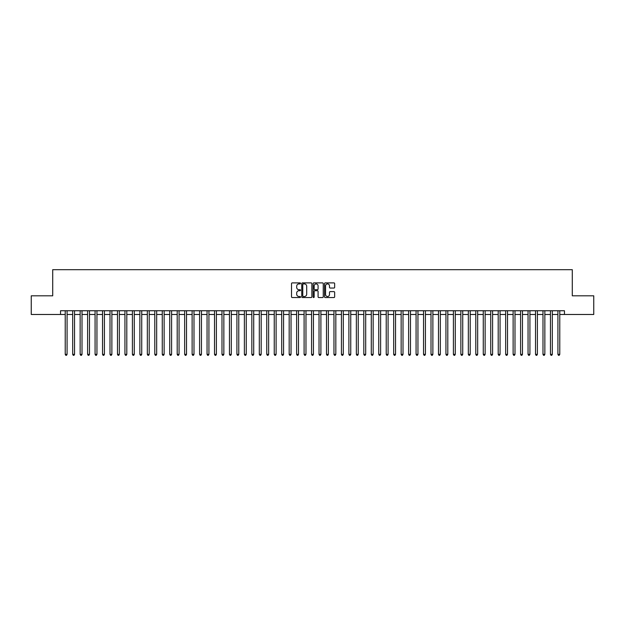 <?xml version="1.0" encoding="UTF-8"?>
<svg xmlns="http://www.w3.org/2000/svg" width="625" height="625" viewBox="0 0 625 625"><rect width="100%" height="100%" fill="white"/><g stroke="black" fill="none" stroke-linecap="round" stroke-linejoin="round"><path stroke-width="0.94" d="M300.555 283.398A0.516 0.516 0 0 0 300.047 282.891L292.258 282.891A0.734 0.734 0 0 0 291.523 283.625L291.523 296.812A0.734 0.734 0 0 0 292.258 297.547L300.047 297.547A0.516 0.516 0 0 0 300.555 297.031A0.516 0.516 0 0 0 300.047 296.516L299.039 296.516A2.344 2.344 0 0 1 296.688 294.172L296.688 293.078A2.344 2.344 0 0 1 299.039 290.727L300.047 290.727A0.516 0.516 0 0 0 300.555 290.219A0.516 0.516 0 0 0 300.047 289.703L299.039 289.703A2.344 2.344 0 0 1 296.688 287.359L296.688 286.258A2.344 2.344 0 0 1 299.039 283.914L300.047 283.914A0.516 0.516 0 0 0 300.555 283.398M333.914 288.055A0.734 0.734 0 0 0 334.648 287.32L334.648 283.625A0.734 0.734 0 0 0 333.914 282.891L325.266 282.891A0.734 0.734 0 0 0 324.539 283.625L324.539 296.812A0.734 0.734 0 0 0 325.266 297.547L333.914 297.547A0.734 0.734 0 0 0 334.648 296.812L334.648 292.344A0.734 0.734 0 0 0 333.914 291.609L330.211 291.609A0.734 0.734 0 0 0 329.484 292.344L329.484 294.555A1.961 1.961 0 0 1 327.523 296.516A1.961 1.961 0 0 1 325.562 294.555L325.562 285.875A1.961 1.961 0 0 1 327.523 283.914A1.961 1.961 0 0 1 329.484 285.875L329.484 287.32A0.734 0.734 0 0 0 330.211 288.055L333.914 288.055M60.547 314.477L31.25 314.477L31.25 295.812L52.711 295.812L52.711 269.688L572.289 269.688L572.289 295.812L593.75 295.812L593.75 314.477L564.453 314.477L564.453 310.742L60.547 310.742L60.547 314.477L65.219 314.477M311.859 283.625A0.734 0.734 0 0 0 311.125 282.891L302.477 282.891A0.734 0.734 0 0 0 301.75 283.625L301.75 296.812A0.734 0.734 0 0 0 302.477 297.547L311.125 297.547A0.734 0.734 0 0 0 311.859 296.812L311.859 283.625M313.875 282.891L322.523 282.891A0.734 0.734 0 0 1 323.25 283.625L323.25 296.812A0.734 0.734 0 0 1 322.523 297.547L318.82 297.547A0.734 0.734 0 0 1 318.086 296.812L318.086 291.461A0.734 0.734 0 0 0 317.352 290.727L314.898 290.727A0.734 0.734 0 0 0 314.164 291.461L314.164 297.031A0.516 0.516 0 0 1 313.656 297.547A0.516 0.516 0 0 1 313.141 297.031L313.141 283.625A0.734 0.734 0 0 1 313.875 282.891M67.086 314.477L72.68 314.477M74.547 314.477L80.148 314.477M82.016 314.477L87.609 314.477M89.477 314.477L95.078 314.477M96.945 314.477L102.539 314.477M104.406 314.477L110.008 314.477M111.875 314.477L117.469 314.477M119.336 314.477L124.937 314.477M126.805 314.477L132.406 314.477M134.266 314.477L139.867 314.477M141.734 314.477L147.336 314.477M149.203 314.477L154.797 314.477M156.664 314.477L162.266 314.477M164.133 314.477L169.727 314.477M171.594 314.477L177.195 314.477M179.062 314.477L184.656 314.477M186.523 314.477L192.125 314.477M193.992 314.477L199.586 314.477M201.453 314.477L207.055 314.477M208.922 314.477L214.523 314.477M216.383 314.477L221.984 314.477M223.852 314.477L229.453 314.477M231.312 314.477L236.914 314.477M238.781 314.477L244.383 314.477M246.25 314.477L251.844 314.477M253.711 314.477L259.312 314.477M261.18 314.477L266.773 314.477M268.641 314.477L274.242 314.477M276.109 314.477L281.703 314.477M283.57 314.477L289.172 314.477M291.039 314.477L296.633 314.477M298.5 314.477L304.102 314.477M305.969 314.477L311.57 314.477M313.43 314.477L319.031 314.477M320.898 314.477L326.5 314.477M328.367 314.477L333.961 314.477M335.828 314.477L341.43 314.477M343.297 314.477L348.891 314.477M350.758 314.477L356.359 314.477M358.227 314.477L363.82 314.477M365.688 314.477L371.289 314.477M373.156 314.477L378.75 314.477M380.617 314.477L386.219 314.477M388.086 314.477L393.688 314.477M395.547 314.477L401.148 314.477M403.016 314.477L408.617 314.477M410.477 314.477L416.078 314.477M417.945 314.477L423.547 314.477M425.414 314.477L431.008 314.477M432.875 314.477L438.477 314.477M440.344 314.477L445.937 314.477M447.805 314.477L453.406 314.477M455.273 314.477L460.867 314.477M462.734 314.477L468.336 314.477M470.203 314.477L475.797 314.477M477.664 314.477L483.266 314.477M485.133 314.477L490.734 314.477M492.594 314.477L498.195 314.477M500.063 314.477L505.664 314.477M507.531 314.477L513.125 314.477M514.992 314.477L520.594 314.477M522.461 314.477L528.055 314.477M529.922 314.477L535.523 314.477M537.391 314.477L542.984 314.477M544.852 314.477L550.453 314.477M552.32 314.477L557.914 314.477M559.781 314.477L564.453 314.477M303.289 283.914A0.516 0.516 0 0 0 302.773 284.43L302.773 296.008A0.516 0.516 0 0 0 303.289 296.516L304.352 296.516A2.344 2.344 0 0 0 306.695 294.172L306.695 286.258A2.344 2.344 0 0 0 304.352 283.914L303.289 283.914M318.086 285.914A1.961 1.961 0 0 0 316.125 283.953A1.961 1.961 0 0 0 314.164 285.914L314.164 288.969A0.734 0.734 0 0 0 314.898 289.703L317.352 289.703A0.734 0.734 0 0 0 318.086 288.969L318.086 285.914M67.086 310.742L67.086 354.344L65.219 354.344L65.219 310.742M67.086 354.344L66.523 355.312L65.773 355.312L65.219 354.344M74.547 310.742L74.547 354.344L72.68 354.344L72.68 310.742M74.547 354.344L73.984 355.312L73.242 355.312L72.68 354.344M82.016 310.742L82.016 354.344L80.148 354.344L80.148 310.742M82.016 354.344L81.453 355.312L80.703 355.312L80.148 354.344M89.477 310.742L89.477 354.344L87.609 354.344L87.609 310.742M89.477 354.344L88.922 355.312L88.172 355.312L87.609 354.344M96.945 310.742L96.945 354.344L95.078 354.344L95.078 310.742M96.945 354.344L96.383 355.312L95.641 355.312L95.078 354.344M104.406 310.742L104.406 354.344L102.539 354.344L102.539 310.742M104.406 354.344L103.852 355.312L103.102 355.312L102.539 354.344M111.875 310.742L111.875 354.344L110.008 354.344L110.008 310.742M111.875 354.344L111.312 355.312L110.57 355.312L110.008 354.344M119.336 310.742L119.336 354.344L117.469 354.344L117.469 310.742M119.336 354.344L118.781 355.312L118.031 355.312L117.469 354.344M126.805 310.742L126.805 354.344L124.937 354.344L124.937 310.742M126.805 354.344L126.242 355.312L125.5 355.312L124.937 354.344M134.266 310.742L134.266 354.344L132.406 354.344L132.406 310.742M134.266 354.344L133.711 355.312L132.961 355.312L132.406 354.344M141.734 310.742L141.734 354.344L139.867 354.344L139.867 310.742M141.734 354.344L141.172 355.312L140.43 355.312L139.867 354.344M149.203 310.742L149.203 354.344L147.336 354.344L147.336 310.742M149.203 354.344L148.641 355.312L147.891 355.312L147.336 354.344M156.664 310.742L156.664 354.344L154.797 354.344L154.797 310.742M156.664 354.344L156.102 355.312L155.359 355.312L154.797 354.344M164.133 310.742L164.133 354.344L162.266 354.344L162.266 310.742M164.133 354.344L163.57 355.312L162.82 355.312L162.266 354.344M171.594 310.742L171.594 354.344L169.727 354.344L169.727 310.742M171.594 354.344L171.039 355.312L170.289 355.312L169.727 354.344M179.062 310.742L179.062 354.344L177.195 354.344L177.195 310.742M179.062 354.344L178.5 355.312L177.75 355.312L177.195 354.344M186.523 310.742L186.523 354.344L184.656 354.344L184.656 310.742M186.523 354.344L185.969 355.312L185.219 355.312L184.656 354.344M193.992 310.742L193.992 354.344L192.125 354.344L192.125 310.742M193.992 354.344L193.43 355.312L192.688 355.312L192.125 354.344M201.453 310.742L201.453 354.344L199.586 354.344L199.586 310.742M201.453 354.344L200.898 355.312L200.148 355.312L199.586 354.344M208.922 310.742L208.922 354.344L207.055 354.344L207.055 310.742M208.922 354.344L208.359 355.312L207.617 355.312L207.055 354.344M216.383 310.742L216.383 354.344L214.523 354.344L214.523 310.742M216.383 354.344L215.828 355.312L215.078 355.312L214.523 354.344M223.852 310.742L223.852 354.344L221.984 354.344L221.984 310.742M223.852 354.344L223.289 355.312L222.547 355.312L221.984 354.344M231.312 310.742L231.312 354.344L229.453 354.344L229.453 310.742M231.312 354.344L230.758 355.312L230.008 355.312L229.453 354.344M238.781 310.742L238.781 354.344L236.914 354.344L236.914 310.742M238.781 354.344L238.219 355.312L237.477 355.312L236.914 354.344M246.25 310.742L246.25 354.344L244.383 354.344L244.383 310.742M246.25 354.344L245.688 355.312L244.938 355.312L244.383 354.344M253.711 310.742L253.711 354.344L251.844 354.344L251.844 310.742M253.711 354.344L253.148 355.312L252.406 355.312L251.844 354.344M261.18 310.742L261.18 354.344L259.312 354.344L259.312 310.742M261.18 354.344L260.617 355.312L259.867 355.312L259.312 354.344M268.641 310.742L268.641 354.344L266.773 354.344L266.773 310.742M268.641 354.344L268.086 355.312L267.336 355.312L266.773 354.344M276.109 310.742L276.109 354.344L274.242 354.344L274.242 310.742M276.109 354.344L275.547 355.312L274.805 355.312L274.242 354.344M283.57 310.742L283.57 354.344L281.703 354.344L281.703 310.742M283.57 354.344L283.016 355.312L282.266 355.312L281.703 354.344M291.039 310.742L291.039 354.344L289.172 354.344L289.172 310.742M291.039 354.344L290.477 355.312L289.734 355.312L289.172 354.344M298.5 310.742L298.5 354.344L296.633 354.344L296.633 310.742M298.5 354.344L297.945 355.312L297.195 355.312L296.633 354.344M305.969 310.742L305.969 354.344L304.102 354.344L304.102 310.742M305.969 354.344L305.406 355.312L304.664 355.312L304.102 354.344M313.43 310.742L313.43 354.344L311.57 354.344L311.57 310.742M313.43 354.344L312.875 355.312L312.125 355.312L311.57 354.344M320.898 310.742L320.898 354.344L319.031 354.344L319.031 310.742M320.898 354.344L320.336 355.312L319.594 355.312L319.031 354.344M328.367 310.742L328.367 354.344L326.5 354.344L326.5 310.742M328.367 354.344L327.805 355.312L327.055 355.312L326.5 354.344M335.828 310.742L335.828 354.344L333.961 354.344L333.961 310.742M335.828 354.344L335.266 355.312L334.523 355.312L333.961 354.344M343.297 310.742L343.297 354.344L341.43 354.344L341.43 310.742M343.297 354.344L342.734 355.312L341.984 355.312L341.43 354.344M350.758 310.742L350.758 354.344L348.891 354.344L348.891 310.742M350.758 354.344L350.195 355.312L349.453 355.312L348.891 354.344M358.227 310.742L358.227 354.344L356.359 354.344L356.359 310.742M358.227 354.344L357.664 355.312L356.914 355.312L356.359 354.344M365.688 310.742L365.688 354.344L363.82 354.344L363.82 310.742M365.688 354.344L365.133 355.312L364.383 355.312L363.82 354.344M373.156 310.742L373.156 354.344L371.289 354.344L371.289 310.742M373.156 354.344L372.594 355.312L371.852 355.312L371.289 354.344M380.617 310.742L380.617 354.344L378.75 354.344L378.75 310.742M380.617 354.344L380.062 355.312L379.312 355.312L378.75 354.344M388.086 310.742L388.086 354.344L386.219 354.344L386.219 310.742M388.086 354.344L387.523 355.312L386.781 355.312L386.219 354.344M395.547 310.742L395.547 354.344L393.688 354.344L393.688 310.742M395.547 354.344L394.992 355.312L394.242 355.312L393.688 354.344M403.016 310.742L403.016 354.344L401.148 354.344L401.148 310.742M403.016 354.344L402.453 355.312L401.711 355.312L401.148 354.344M410.477 310.742L410.477 354.344L408.617 354.344L408.617 310.742M410.477 354.344L409.922 355.312L409.172 355.312L408.617 354.344M417.945 310.742L417.945 354.344L416.078 354.344L416.078 310.742M417.945 354.344L417.383 355.312L416.641 355.312L416.078 354.344M425.414 310.742L425.414 354.344L423.547 354.344L423.547 310.742M425.414 354.344L424.852 355.312L424.102 355.312L423.547 354.344M432.875 310.742L432.875 354.344L431.008 354.344L431.008 310.742M432.875 354.344L432.312 355.312L431.57 355.312L431.008 354.344M440.344 310.742L440.344 354.344L438.477 354.344L438.477 310.742M440.344 354.344L439.781 355.312L439.031 355.312L438.477 354.344M447.805 310.742L447.805 354.344L445.937 354.344L445.937 310.742M447.805 354.344L447.25 355.312L446.5 355.312L445.937 354.344M455.273 310.742L455.273 354.344L453.406 354.344L453.406 310.742M455.273 354.344L454.711 355.312L453.961 355.312L453.406 354.344M462.734 310.742L462.734 354.344L460.867 354.344L460.867 310.742M462.734 354.344L462.18 355.312L461.43 355.312L460.867 354.344M470.203 310.742L470.203 354.344L468.336 354.344L468.336 310.742M470.203 354.344L469.641 355.312L468.898 355.312L468.336 354.344M477.664 310.742L477.664 354.344L475.797 354.344L475.797 310.742M477.664 354.344L477.109 355.312L476.359 355.312L475.797 354.344M485.133 310.742L485.133 354.344L483.266 354.344L483.266 310.742M485.133 354.344L484.57 355.312L483.828 355.312L483.266 354.344M492.594 310.742L492.594 354.344L490.734 354.344L490.734 310.742M492.594 354.344L492.039 355.312L491.289 355.312L490.734 354.344M500.063 310.742L500.063 354.344L498.195 354.344L498.195 310.742M500.063 354.344L499.5 355.312L498.758 355.312L498.195 354.344M507.531 310.742L507.531 354.344L505.664 354.344L505.664 310.742M507.531 354.344L506.969 355.312L506.219 355.312L505.664 354.344M514.992 310.742L514.992 354.344L513.125 354.344L513.125 310.742M514.992 354.344L514.43 355.312L513.688 355.312L513.125 354.344M522.461 310.742L522.461 354.344L520.594 354.344L520.594 310.742M522.461 354.344L521.898 355.312L521.148 355.312L520.594 354.344M529.922 310.742L529.922 354.344L528.055 354.344L528.055 310.742M529.922 354.344L529.359 355.312L528.617 355.312L528.055 354.344M537.391 310.742L537.391 354.344L535.523 354.344L535.523 310.742M537.391 354.344L536.828 355.312L536.078 355.312L535.523 354.344M544.852 310.742L544.852 354.344L542.984 354.344L542.984 310.742M544.852 354.344L544.297 355.312L543.547 355.312L542.984 354.344M552.32 310.742L552.32 354.344L550.453 354.344L550.453 310.742M552.32 354.344L551.758 355.312L551.016 355.312L550.453 354.344M559.781 310.742L559.781 354.344L557.914 354.344L557.914 310.742M559.781 354.344L559.227 355.312L558.477 355.312L557.914 354.344"/></g></svg>
